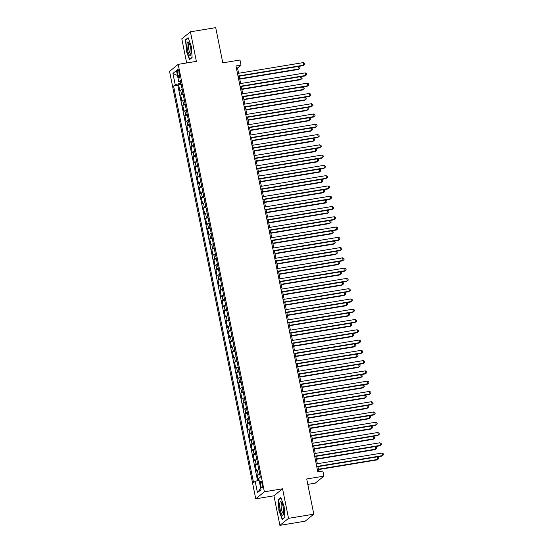 <?xml version="1.0" encoding="UTF-8"?>
<svg xmlns="http://www.w3.org/2000/svg" width="553" height="553" viewBox="0 0 553 553"><rect width="100%" height="100%" fill="white"/><g stroke="black" fill="none" stroke-linecap="round" stroke-linejoin="round"><path stroke-width="0.83" d="M262.136 484.055A3.387 0.843 -99.4 0 0 260.836 481.317A3.387 0.843 -99.4 0 0 260.643 485.264A3.387 0.843 -99.4 0 0 261.935 488.002A3.387 0.843 -99.4 0 0 262.136 484.055M307.8 484.387L315.265 483.149L323.899 476.14L322.862 471.004L317.802 471.833L235.972 65.98L241.025 65.143L239.988 60.007L222.804 62.842L215.705 27.65L190.432 31.818L181.799 38.834L186.665 62.966M279.901 525.35L305.173 521.182L313.807 514.166L288.528 518.341L282.569 488.797L264.375 491.804L255.742 498.813L273.942 495.813L279.901 525.35L288.528 518.341M264.375 491.804L178.19 64.362L169.557 71.378L255.742 498.813M182.207 89.551A4.23 0.581 168.6 0 0 180.7 90.187L179.849 90.879L178.605 84.713L181.149 84.291M183.036 93.664A4.23 0.581 168.6 0 0 181.529 94.3L180.672 94.992L183.223 94.57M180.672 94.992L181.916 101.151L182.766 100.459A4.23 0.581 168.6 0 1 184.28 99.83M186.354 110.102A4.23 0.581 168.6 0 0 184.84 110.738L183.99 111.429L182.746 105.264L185.29 104.842M188.421 120.381A4.23 0.581 168.6 0 0 186.914 121.01L186.064 121.701L184.82 115.536L187.363 115.121M190.495 130.653A4.23 0.581 168.6 0 0 188.988 131.289L188.131 131.98L186.893 125.814L189.437 125.393M192.568 140.932A4.23 0.581 168.6 0 0 191.055 141.561L190.204 142.252L188.96 136.086L191.504 135.672M194.642 151.204A4.23 0.581 168.6 0 0 193.128 151.84L192.278 152.531L191.034 146.365L193.578 145.944M196.709 161.476A4.23 0.581 168.6 0 0 195.202 162.112L194.352 162.803L193.108 156.637L195.651 156.216M198.783 171.755A4.23 0.581 168.6 0 0 197.269 172.384L196.419 173.075L195.181 166.916L197.725 166.494M200.857 182.027A4.23 0.581 168.6 0 0 199.343 182.663L198.492 183.354L197.248 177.188L199.792 176.766M202.923 192.306A4.23 0.581 168.6 0 0 201.416 192.935L200.566 193.626L199.322 187.46L201.866 187.045M204.997 202.578A4.23 0.581 168.6 0 0 203.49 203.214L202.633 203.905L201.396 197.739L203.939 197.317M207.071 212.857A4.23 0.581 168.6 0 0 205.557 213.486L204.707 214.177L203.463 208.011L206.006 207.596M209.145 223.129A4.23 0.581 168.6 0 0 207.631 223.765L206.781 224.456L205.536 218.29L208.08 217.868M211.211 233.401A4.23 0.581 168.6 0 0 209.705 234.037L208.854 234.728L207.61 228.562L210.154 228.14M213.285 243.679A4.23 0.581 168.6 0 0 211.771 244.308L210.921 245L209.684 238.841L212.228 238.419M215.359 253.951A4.23 0.581 168.6 0 0 213.845 254.587L212.995 255.279L211.751 249.113L214.294 248.691M217.426 264.23A4.23 0.581 168.6 0 0 215.919 264.859L215.069 265.551L213.824 259.385L216.368 258.97M219.5 274.502A4.23 0.581 168.6 0 0 217.993 275.138L217.135 275.829L215.898 269.664L218.442 269.242M221.573 284.781A4.23 0.581 168.6 0 0 220.059 285.41L219.209 286.101L217.965 279.936L220.509 279.521M223.647 295.053A4.23 0.581 168.6 0 0 222.133 295.682L221.283 296.38L220.039 290.214L222.583 289.793M225.714 305.325A4.23 0.581 168.6 0 0 224.207 305.961L223.357 306.652L222.112 300.486L224.656 300.065M227.788 315.604A4.23 0.581 168.6 0 0 226.274 316.233L225.424 316.924L224.186 310.765L226.73 310.344M229.861 325.876A4.23 0.581 168.6 0 0 228.348 326.512L227.497 327.203L226.253 321.037L228.797 320.616M231.928 336.155A4.23 0.581 168.6 0 0 230.421 336.784L229.571 337.475L228.327 331.309L230.871 330.894M234.002 346.427A4.23 0.581 168.6 0 0 232.495 347.063L231.645 347.754L230.401 341.588L232.944 341.166M236.076 356.706A4.23 0.581 168.6 0 0 234.562 357.335L233.712 358.026L232.467 351.86L235.011 351.445M238.149 366.978A4.23 0.581 168.6 0 0 236.636 367.607L235.785 368.305L234.541 362.139L237.085 361.717M240.216 377.25A4.23 0.581 168.6 0 0 238.709 377.886L237.859 378.577L236.615 372.411L239.159 371.989M242.29 387.529A4.23 0.581 168.6 0 0 240.783 388.158L239.926 388.849L238.689 382.69L241.232 382.268M244.364 397.801A4.23 0.581 168.6 0 0 242.85 398.437L242 399.128L240.755 392.962L243.299 392.54M246.431 408.079A4.23 0.581 168.6 0 0 244.924 408.708L244.073 409.4L242.829 403.234L245.373 402.819M248.504 418.351A4.23 0.581 168.6 0 0 246.997 418.987L246.147 419.679L244.903 413.513L247.447 413.091M250.578 428.623A4.23 0.581 168.6 0 0 249.064 429.259L248.214 429.951L246.97 423.785L249.514 423.363M252.652 438.902A4.23 0.581 168.6 0 0 251.138 439.531L250.288 440.229L249.044 434.064L251.587 433.642M254.719 449.174A4.23 0.581 168.6 0 0 253.212 449.81L252.362 450.501L251.117 444.335L253.661 443.914M256.792 459.453A4.23 0.581 168.6 0 0 255.286 460.082L254.428 460.773L253.191 454.607L255.735 454.193M258.866 469.725A4.23 0.581 168.6 0 0 257.352 470.361L256.502 471.052L255.258 464.886L257.802 464.465M177.568 73.12L178.018 75.381A3.277 0.816 -99.4 0 0 179.276 78.028A3.277 0.816 -99.4 0 0 179.469 74.206L179.013 71.945A3.277 0.816 -99.4 0 0 177.755 69.298A3.277 0.816 -99.4 0 0 177.568 73.12L179.193 72.851M179.898 81.879L180.188 83.296L175.211 84.72L173.573 86.047L253.544 482.658L255.182 481.338L257.456 492.64L261.002 489.758L258.721 478.456L260.359 477.128L180.389 80.517L178.75 81.844L180.665 81.899M175.211 84.72L172.93 73.418L176.476 70.542L178.75 81.844M178.605 84.713L177.824 85.349L257.532 480.661M259.696 473.838A4.23 0.581 -11.4 0 0 258.182 474.467L257.332 475.158L258.389 480.412M255.258 464.886L256.108 464.195A4.23 0.581 -11.4 0 1 257.622 463.559M253.191 454.607L254.041 453.916A4.23 0.581 -11.4 0 1 255.548 453.287M251.117 444.335L251.968 443.644A4.23 0.581 -11.4 0 1 253.474 443.008M249.044 434.064L249.894 433.372A4.23 0.581 -11.4 0 1 251.408 432.736M246.97 423.785L247.827 423.093A4.23 0.581 -11.4 0 1 249.334 422.464M244.903 413.513L245.753 412.821A4.23 0.581 -11.4 0 1 247.26 412.185M242.829 403.234L243.679 402.543A4.23 0.581 -11.4 0 1 245.193 401.913M240.755 392.962L241.606 392.271A4.23 0.581 -11.4 0 1 243.12 391.635M238.689 382.69L239.539 381.992A4.23 0.581 -11.4 0 1 241.046 381.363M236.615 372.411L237.465 371.72A4.23 0.581 -11.4 0 1 238.972 371.091M234.541 362.139L235.391 361.448A4.23 0.581 -11.4 0 1 236.905 360.812M232.467 351.86L233.325 351.169A4.23 0.581 -11.4 0 1 234.831 350.54M230.401 341.588L231.251 340.897A4.23 0.581 -11.4 0 1 232.758 340.261M228.327 331.309L229.177 330.618A4.23 0.581 -11.4 0 1 230.691 329.989M226.253 321.037L227.103 320.346A4.23 0.581 -11.4 0 1 228.617 319.71M224.186 310.765L225.036 310.067A4.23 0.581 -11.4 0 1 226.543 309.438M222.112 300.486L222.963 299.795A4.23 0.581 -11.4 0 1 224.47 299.166M220.039 290.214L220.889 289.523A4.23 0.581 -11.4 0 1 222.403 288.887M217.965 279.936L218.822 279.244A4.23 0.581 -11.4 0 1 220.329 278.615M215.898 269.664L216.748 268.972A4.23 0.581 -11.4 0 1 218.255 268.336M213.824 259.385L214.675 258.693A4.23 0.581 -11.4 0 1 216.188 258.064M211.751 249.113L212.601 248.421A4.23 0.581 -11.4 0 1 214.115 247.785M209.684 238.841L210.534 238.143A4.23 0.581 -11.4 0 1 212.041 237.514M207.61 228.562L208.46 227.871A4.23 0.581 -11.4 0 1 209.967 227.242M205.536 218.29L206.387 217.599A4.23 0.581 -11.4 0 1 207.9 216.963M203.463 208.011L204.32 207.32A4.23 0.581 -11.4 0 1 205.827 206.691M201.396 197.739L202.246 197.048A4.23 0.581 -11.4 0 1 203.753 196.412M199.322 187.46L200.172 186.769A4.23 0.581 -11.4 0 1 201.686 186.14M197.248 177.188L198.098 176.497A4.23 0.581 -11.4 0 1 199.612 175.861M195.181 166.916L196.032 166.225A4.23 0.581 -11.4 0 1 197.539 165.589M193.108 156.637L193.958 155.946A4.23 0.581 -11.4 0 1 195.465 155.317M191.034 146.365L191.884 145.674A4.23 0.581 -11.4 0 1 193.398 145.038M188.96 136.086L189.81 135.395A4.23 0.581 -11.4 0 1 191.324 134.766M186.893 125.814L187.744 125.123A4.23 0.581 -11.4 0 1 189.25 124.487M184.82 115.536L185.67 114.844A4.23 0.581 -11.4 0 1 187.184 114.215M182.746 105.264L183.596 104.572A4.23 0.581 -11.4 0 1 185.11 103.936M180.921 83.178L180.188 83.296M323.899 476.14L306.708 478.974L313.807 514.166M178.19 64.362L196.384 61.362L190.432 31.818M238.592 73.273L237.527 67.984L241.025 65.143M318.922 471.654L317.913 466.656M317.318 463.718L315.839 456.377M315.251 453.446L313.772 446.105M313.178 443.174L311.698 435.833M311.104 432.895L309.625 425.554M309.037 422.623L307.551 415.282M306.963 412.344L305.484 405.003M304.89 402.072L303.41 394.731M302.816 391.794L301.337 384.459M300.749 381.522L299.27 374.181M298.675 371.25L297.196 363.909M296.602 360.971L295.122 353.63M294.528 350.699L293.049 343.358M292.461 340.42L290.982 333.079M290.387 330.148L288.908 322.807M288.313 319.869L286.834 312.535M286.247 309.597L284.767 302.256M284.173 299.325L282.694 291.984M282.099 289.046L280.62 281.705M280.025 278.774L278.546 271.433M277.959 268.495L276.479 261.154M275.885 258.223L274.406 250.882M273.811 247.951L272.332 240.61M271.744 237.672L270.258 230.331M269.67 227.401L268.191 220.059M267.597 217.122L266.117 209.781M265.523 206.85L264.044 199.509M263.456 196.571L261.977 189.23M261.382 186.299L259.903 178.958M259.309 176.027L257.829 168.686M257.242 165.748L255.756 158.407M255.168 155.476L253.689 148.135M253.094 145.197L251.615 137.856M251.021 134.925L249.541 127.584M248.954 124.646L247.474 117.305M246.88 114.374L245.401 107.033M244.806 104.102L243.327 96.761M242.739 93.823L241.253 86.482M240.666 83.551L239.186 76.21M236.414 68.171L237.527 67.984M177.824 85.349L173.573 86.047M257.332 475.158L259.875 474.744M255.182 481.338L259.081 480.218M177.478 75.526L172.93 73.418M257.456 492.64L260.712 488.299M186.209 50.793L189.506 59.655L192.105 57.547L191.407 46.57L188.11 37.715L185.511 39.823L186.513 50.745M282.569 488.797L273.942 495.813M284.823 517.345L284.118 506.375L280.82 497.513L278.221 499.629L278.919 510.599L282.224 519.461L284.823 517.345M186.264 39.698L185.511 39.823M278.982 499.504L278.221 499.629M238.066 76.39L303.148 65.655L303.728 65.178L237.997 76.031M303.21 62.613L304.509 63.305L304.71 64.335L303.728 65.178L303.21 62.613L237.479 73.459M239.774 79.134L298.482 69.443L299.062 68.973L298.551 66.415M239.698 78.768L299.062 68.973L300.051 68.123L299.844 67.1L298.565 66.408M190.529 47.42A6.878 1.714 -99.4 0 0 188.76 42.45A6.878 1.714 -99.4 0 0 187.114 43.314A6.878 1.714 -99.4 0 0 187.495 49.881A6.878 1.714 -99.4 0 0 190.764 54.602A6.878 1.714 -99.4 0 0 190.529 47.42M189.299 43.39A5.205 1.3 -99.4 0 0 189.085 43.362A5.205 1.3 -99.4 0 0 188.787 49.431A5.205 1.3 -99.4 0 0 190.778 53.634A5.205 1.3 -99.4 0 0 190.972 53.537M190.038 59.226L189.686 59.282L186.492 50.696L185.815 40.065L188.248 38.088M192.091 57.325L189.686 59.282M281.318 502.055A6.878 1.714 -99.4 0 0 279.735 506.182A6.878 1.714 -99.4 0 0 282.134 514.85A6.878 1.714 -99.4 0 0 283.482 514.401A6.878 1.714 -99.4 0 0 283.413 508.172A6.878 1.714 -99.4 0 0 281.477 502.255A6.878 1.714 -99.4 0 0 281.318 502.055M282.009 503.195A5.205 1.3 -99.4 0 0 281.795 503.161A5.205 1.3 -99.4 0 0 281.228 507.53A5.205 1.3 -99.4 0 0 282.956 513.149A5.205 1.3 -99.4 0 0 283.495 513.44A5.205 1.3 -99.4 0 0 283.682 513.343M284.809 517.131L282.403 519.08L279.203 510.502L278.525 499.871L280.959 497.894M282.756 519.025L282.403 519.08M240.14 86.669L305.221 75.927L305.802 75.457L240.071 86.303M305.284 72.885L306.576 73.584L306.784 74.607L305.802 75.457L305.284 72.885L239.553 83.731M242.214 96.941L307.288 86.206L307.876 85.729L242.138 96.575M307.357 83.164L308.65 83.856L308.857 84.886L307.876 85.729L307.357 83.164L241.62 94.01M244.288 107.22L309.362 96.478L309.943 96.008L244.212 106.853M309.424 93.436L310.724 94.134L310.931 95.157L309.943 96.008L309.424 93.436L243.693 104.282M246.355 117.492L311.436 106.757L312.016 106.28L246.285 117.125M311.498 103.708L312.791 104.406L312.998 105.436L312.016 106.28L311.498 103.708L245.767 114.561M241.848 89.406L300.555 79.722L301.136 79.245L300.618 76.687L301.91 77.372L302.118 78.402L301.136 79.245L241.772 89.04M243.914 99.678L302.622 89.994L303.21 89.517L302.691 86.959L303.984 87.651L304.191 88.674L303.21 89.517L243.845 99.319M245.988 109.957L304.696 100.266L305.284 99.796L304.765 97.238L306.058 97.922L306.265 98.952L305.284 99.796L245.919 109.591M248.062 120.229L306.77 110.545L307.35 110.068L306.839 107.51L308.132 108.194L308.339 109.224L307.35 110.068L247.986 119.863M248.428 127.764L313.503 117.029L314.09 116.552L248.352 127.404M313.572 113.987L314.864 114.678L315.072 115.708L314.09 116.552L313.572 113.987L247.834 124.833M250.136 130.508L308.844 120.817L309.424 120.347L308.906 117.789L310.198 118.473L310.406 119.496L309.424 120.347L250.06 130.142M250.502 138.043L315.576 127.301L316.157 126.831L250.426 137.676M315.645 124.259L316.938 124.957L317.146 125.987L316.157 126.831L315.645 124.259L249.908 135.105M252.203 140.78L310.91 131.096L311.498 130.619L310.98 128.061L312.272 128.745L312.48 129.775L311.498 130.619L252.133 140.414M252.569 148.315L317.65 137.579L318.231 137.103L252.5 147.948M317.712 134.538L319.012 135.229L319.219 136.259L318.231 137.103L317.712 134.538L251.981 145.384M254.276 151.059L312.984 141.368L313.565 140.897L313.053 138.34M254.2 150.692L313.565 140.897L314.553 140.047L314.346 139.024L313.067 138.333M254.643 158.593L319.724 147.851L320.305 147.381L254.574 158.227M319.786 144.81L321.079 145.508L321.286 146.531L320.305 147.381L319.786 144.81L254.055 155.656M256.35 161.331L315.058 151.646L315.639 151.169L315.12 148.612M256.274 160.964L315.639 151.169L316.62 150.326L316.413 149.296L315.134 148.612M256.716 168.865L321.791 158.13L322.378 157.653L256.64 168.499M321.86 155.089L323.152 155.78L323.36 156.81L322.378 157.653L321.86 155.089L256.122 165.935M258.417 171.603L317.125 161.918L317.712 161.441L317.194 158.884M258.348 171.243L317.712 161.441L318.694 160.598L318.487 159.568L317.208 158.884M258.79 179.144L323.864 168.402L324.445 167.932L258.714 178.778M323.927 165.361L325.226 166.059L325.434 167.082L324.445 167.932L323.927 165.361L258.196 176.207M260.491 181.882L319.199 172.19L319.786 171.72L319.268 169.163M260.422 181.515L319.786 171.72L320.768 170.877L320.56 169.847L319.281 169.156M260.857 189.416L325.938 178.681L326.519 178.204L260.788 189.05M326 175.633L327.293 176.331L327.5 177.361L326.519 178.204L326 175.633L260.269 186.485M262.564 192.154L321.272 182.469L321.853 181.992L321.341 179.435M262.488 191.787L321.853 181.992L322.841 181.149L322.634 180.119L321.355 179.435M262.931 199.688L328.005 188.953L328.593 188.476L262.855 199.329M328.074 185.912L329.367 186.603L329.574 187.633L328.593 188.476L328.074 185.912L262.336 196.757M264.638 202.433L323.346 192.741L323.927 192.271L323.408 189.714M264.562 202.066L323.927 192.271L324.908 191.421L324.701 190.398L323.422 189.707M266.705 212.705L325.413 203.02L326 202.543L325.482 199.986M266.636 212.338L326 202.543L326.982 201.7L326.775 200.67L325.496 199.986M268.779 222.983L327.487 213.292L328.067 212.822L327.556 210.264M268.703 222.617L328.067 212.822L329.056 211.972L328.848 210.949L327.57 210.258M265.005 209.967L330.079 199.225L330.659 198.755L264.928 209.601M330.148 196.184L331.441 196.882L331.648 197.912L330.659 198.755L330.148 196.184L264.41 207.029M267.071 220.239L332.153 209.504L332.733 209.027L267.002 219.873M332.215 206.463L333.514 207.154L333.722 208.184L332.733 209.027L332.215 206.463L266.484 217.308M269.145 230.518L334.226 219.776L334.807 219.306L269.076 230.152M334.289 216.735L335.581 217.433L335.789 218.456L334.807 219.306L334.289 216.735L268.558 227.58M270.852 233.255L329.56 223.571L330.141 223.094L329.623 220.536M270.776 232.889L330.141 223.094L331.123 222.251L330.915 221.221L329.643 220.536M271.219 240.79L336.293 230.055L336.881 229.578L271.143 240.424M336.362 227.006L337.655 227.705L337.862 228.735L336.881 229.578L336.362 227.006L270.624 237.859M272.919 243.527L331.627 233.843L332.215 233.366L331.696 230.808L332.989 231.493L333.196 232.523L332.215 233.366L272.85 243.168M273.293 251.069L338.367 240.327L338.948 239.857L273.217 250.703M338.429 237.285L339.729 237.984L339.936 239.007L338.948 239.857L338.429 237.285L272.698 248.131M274.993 253.806L333.701 244.115L334.289 243.645L333.77 241.087L335.063 241.772L335.27 242.802L334.289 243.645L274.924 253.44M275.359 261.341L340.441 250.599L341.021 250.129L275.29 260.975M340.503 247.557L341.795 248.256L342.003 249.285L341.021 250.129L340.503 247.557L274.772 258.41M277.067 264.078L335.775 254.394L336.355 253.917L335.844 251.359L337.136 252.044L337.344 253.074L336.355 253.917L276.991 263.712M277.433 271.613L342.507 260.878L343.095 260.401L277.357 271.253M342.577 257.836L343.869 258.528L344.077 259.557L343.095 260.401L342.577 257.836L276.839 268.682M279.141 274.357L337.848 264.666L338.429 264.196L337.911 261.638L339.203 262.322L339.411 263.346L338.429 264.196L279.065 273.991M279.507 281.892L344.581 271.15L345.162 270.68L279.431 281.525M344.65 268.108L345.943 268.806L346.15 269.836L345.162 270.68L344.65 268.108L278.912 278.954M281.207 284.629L339.915 274.945L340.503 274.468L339.984 271.91L341.277 272.594L341.484 273.624L340.503 274.468L281.138 284.263M281.581 292.164L346.655 281.429L347.236 280.952L281.505 291.797M346.717 278.387L348.017 279.078L348.224 280.108L347.236 280.952L346.717 278.387L280.986 289.233M283.281 294.908L341.989 285.217L342.57 284.747L342.058 282.189M283.205 294.542L342.57 284.747L343.558 283.896L343.351 282.873L342.072 282.182M283.648 302.443L348.729 291.701L349.309 291.231L283.578 302.076M348.791 288.659L350.084 289.357L350.291 290.38L349.309 291.231L348.791 288.659L283.06 299.505M285.355 305.18L344.063 295.489L344.643 295.019L344.132 292.461L345.425 293.145L345.625 294.175L344.643 295.019L285.279 304.814M285.721 312.715L350.796 301.979L351.383 301.503L285.645 312.348M350.865 298.931L352.157 299.629L352.365 300.659L351.383 301.503L350.865 298.931L285.127 309.784M287.795 322.993L352.869 312.251L353.45 311.781L287.719 322.627M352.932 309.21L354.231 309.908L354.438 310.931L353.45 311.781L352.932 309.21L287.201 320.056M289.862 333.265L354.943 322.523L355.524 322.053L289.793 332.899M355.005 319.482L356.298 320.18L356.505 321.21L355.524 322.053L355.005 319.482L289.274 330.335M287.422 315.452L346.13 305.768L346.717 305.291L346.199 302.733L347.491 303.417L347.699 304.447L346.717 305.291L287.353 315.092M289.495 325.731L348.203 316.04L348.791 315.569L348.272 313.012L349.565 313.696L349.773 314.726L348.791 315.569L289.426 325.364M291.569 336.003L350.277 326.318L350.858 325.841L350.346 323.284L351.639 323.968L351.846 324.998L350.858 325.841L291.493 335.636M291.936 343.537L357.01 332.802L357.597 332.325L291.86 343.178M357.079 329.761L358.372 330.452L358.579 331.482L357.597 332.325L357.079 329.761L291.348 340.607M293.643 346.282L352.351 336.59L352.932 336.12L352.413 333.563M293.567 345.915L352.932 336.12L353.913 335.27L353.706 334.247L352.427 333.556M294.009 353.816L359.084 343.074L359.664 342.604L293.933 353.45M359.153 340.033L360.445 340.731L360.653 341.754L359.664 342.604L359.153 340.033L293.415 350.879M295.71 356.554L354.418 346.869L355.005 346.392L354.487 343.835M295.641 356.187L355.005 346.392L355.987 345.549L355.779 344.519L354.501 343.835M296.083 364.088L361.157 353.353L361.738 352.876L296.007 363.722M361.22 350.312L362.519 351.003L362.727 352.033L361.738 352.876L361.22 350.312L295.489 361.157M297.784 366.833L356.491 357.141L357.072 356.671L356.561 354.107M297.708 366.466L357.072 356.671L358.061 355.821L357.853 354.798L356.574 354.107M298.15 374.367L363.231 363.625L363.812 363.155L298.081 374.001M363.293 360.584L364.586 361.282L364.793 362.305L363.812 363.155L363.293 360.584L297.562 371.429M299.857 377.105L358.565 367.413L359.146 366.943L358.634 364.386M299.781 376.738L359.146 366.943L360.127 366.1L359.927 365.07L358.648 364.386M300.224 384.639L365.298 373.904L365.886 373.427L300.148 384.273M365.367 370.856L366.66 371.554L366.867 372.584L365.886 373.427L365.367 370.856L299.629 381.708M302.297 394.918L367.372 384.176L367.952 383.699L302.221 394.552M367.434 381.135L368.733 381.833L368.941 382.856L367.952 383.699L367.434 381.135L301.703 391.98M304.364 405.19L369.445 394.448L370.026 393.978L304.295 404.824M369.508 391.406L370.8 392.105L371.008 393.135L370.026 393.978L369.508 391.406L303.777 402.259M301.924 387.377L360.639 377.692L361.22 377.215L360.701 374.658M301.855 387.017L361.22 377.215L362.201 376.372L361.994 375.342L360.715 374.658M303.998 397.655L362.706 387.964L363.293 387.494L362.775 384.936M303.929 397.289L363.293 387.494L364.275 386.644L364.068 385.621L362.789 384.929M306.072 407.927L364.78 398.243L365.36 397.766L364.849 395.208M305.996 407.561L365.36 397.766L366.349 396.923L366.141 395.893L364.862 395.208M306.438 415.462L371.512 404.727L372.1 404.25L306.362 415.103M371.581 401.685L372.874 402.377L373.081 403.407L372.1 404.25L371.581 401.685L305.85 412.531M308.145 418.206L366.853 408.515L367.434 408.045L366.916 405.487L368.208 406.172L368.416 407.195L367.434 408.045L308.069 417.84M308.512 425.741L373.586 414.999L374.167 414.529L308.436 425.375M373.655 411.957L374.948 412.656L375.155 413.679L374.167 414.529L373.655 411.957L307.917 422.803M310.212 428.478L368.92 418.794L369.508 418.317L368.989 415.759L370.282 416.444L370.489 417.474L369.508 418.317L310.143 428.112M310.586 436.013L375.66 425.278L376.24 424.801L310.51 435.646M375.722 422.236L377.022 422.927L377.229 423.957L376.24 424.801L375.722 422.236L309.991 433.082M312.286 438.757L370.994 429.066L371.575 428.589L371.063 426.031L372.356 426.722L372.563 427.745L371.575 428.589L312.21 438.391M312.652 446.292L377.734 435.55L378.314 435.08L312.583 445.925M377.796 432.508L379.088 433.206L379.296 434.229L378.314 435.08L377.796 432.508L312.065 443.354M314.36 449.029L373.068 439.338L373.648 438.868L373.137 436.31L374.429 436.994L374.63 438.024L373.648 438.868L314.284 448.663M314.726 456.564L379.8 445.829L380.388 445.352L314.65 456.197M379.87 442.78L381.162 443.478L381.37 444.508L380.388 445.352L379.87 442.78L314.132 453.633M316.434 459.301L375.141 449.617L375.722 449.14L375.204 446.582L376.496 447.266L376.704 448.296L375.722 449.14L316.357 458.942M316.8 466.843L381.874 456.101L382.455 455.624L316.724 466.476M381.936 453.059L383.236 453.757L383.443 454.78L382.455 455.624L381.936 453.059L316.205 463.905M318.5 469.58L377.208 459.889L377.796 459.419L377.277 456.861L378.57 457.545L378.777 458.568L377.796 459.419L318.431 469.214M181.529 94.3L180.7 90.187M258.182 474.467L257.352 470.361M256.108 464.195L255.286 460.082M254.041 453.916L253.212 449.81M251.968 443.644L251.138 439.531M249.894 433.372L249.064 429.259M247.827 423.093L246.997 418.987M245.753 412.821L244.924 408.708M243.679 402.543L242.85 398.437M241.606 392.271L240.783 388.158M239.539 381.992L238.709 377.886M237.465 371.72L236.636 367.607M235.391 361.448L234.562 357.335M233.325 351.169L232.495 347.063M231.251 340.897L230.421 336.784M229.177 330.618L228.348 326.512M227.103 320.346L226.274 316.233M225.036 310.067L224.207 305.961M222.963 299.795L222.133 295.682M220.889 289.523L220.059 285.41M218.822 279.244L217.993 275.138M216.748 268.972L215.919 264.859M214.675 258.693L213.845 254.587M212.601 248.421L211.771 244.308M210.534 238.143L209.705 234.037M208.46 227.871L207.631 223.765M206.387 217.599L205.557 213.486M204.32 207.32L203.49 203.214M202.246 197.048L201.416 192.935M200.172 186.769L199.343 182.663M198.098 176.497L197.269 172.384M196.032 166.225L195.202 162.112M193.958 155.946L193.128 151.84M191.884 145.674L191.055 141.561M189.81 135.395L188.988 131.289M187.744 125.123L186.914 121.01M185.67 114.844L184.84 110.738M183.596 104.572L182.766 100.459M179.614 75.118L178.018 75.381"/></g></svg>
